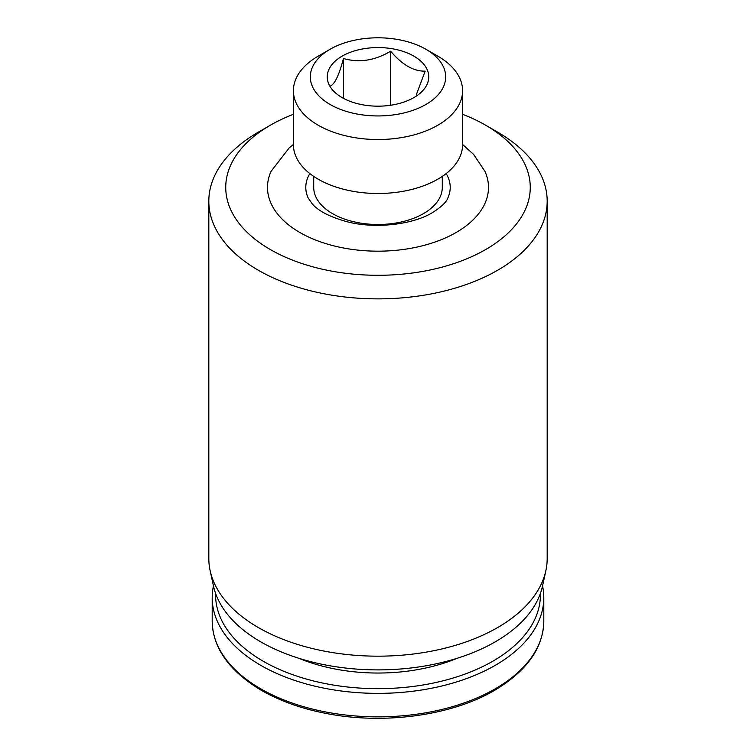 <?xml version="1.0" encoding="UTF-8"?>
<svg xmlns="http://www.w3.org/2000/svg" width="756" height="756" viewBox="0 0 756 756"><rect width="100%" height="100%" fill="white"/><g stroke="black" fill="none" stroke-linecap="round" stroke-linejoin="round"><path stroke-width="1.13" d="M390.644 105.254L390.644 51.2C402.126 64.78 413.636 71.423 425.174 71.14L416.433 94.443M343.47 97.94L343.47 58.495C359.091 63.041 374.815 60.603 390.644 51.2M330.826 85.73C335.012 83.67 339.227 74.598 343.47 58.495M413.891 97.59A50.756 29.304 180 0 1 342.109 97.59A50.756 29.304 180 0 1 342.109 56.152A50.756 29.304 180 0 1 413.891 56.152A50.756 29.304 180 0 1 413.891 97.59M425.855 104.498A67.671 39.066 180 0 1 330.145 104.498A67.671 39.066 180 0 1 330.145 49.244A67.671 39.066 180 0 1 425.855 49.244A67.671 39.066 180 0 1 425.855 104.498M425.855 49.244L437.818 56.152A84.587 48.838 180 0 1 462.587 90.682A84.587 48.838 180 0 1 437.818 125.222A84.587 48.838 180 0 1 345.624 135.806A84.587 48.838 180 0 1 293.413 90.682A84.587 48.838 180 0 1 318.181 56.152L330.145 49.244M462.587 90.682L462.587 144.661A84.587 48.838 180 0 1 437.818 179.191A84.587 48.838 180 0 1 345.624 189.775A84.587 48.838 180 0 1 293.413 144.661L293.413 90.682M442.288 176.403L442.288 187.384A64.288 37.12 180 0 1 423.464 213.627A64.288 37.12 180 0 1 353.402 221.669A64.288 37.12 180 0 1 313.712 187.384L313.712 176.403M446.153 173.587A72.217 41.693 180 0 1 447.921 197.807C446.55 201.994 441.391 206.936 432.451 212.625C412.87 224.626 374.891 229.248 346.522 221.593C329.843 216.906 318.408 211.009 312.237 203.884L308.079 197.807A72.217 41.693 180 0 1 309.847 173.587M462.587 144.5L473.662 154.46L484.993 171.432A110.499 63.797 180 0 1 456.133 232.489A110.499 63.797 180 0 1 323.19 242.78A110.499 63.797 180 0 1 271.007 171.432L289.189 147.883L293.413 144.5M462.587 114.288A152.268 87.913 180 0 1 485.673 125.222A152.268 87.913 180 0 1 485.664 249.546A152.268 87.913 180 0 1 270.336 249.546A152.268 87.913 180 0 1 270.327 125.222A152.268 87.913 180 0 1 293.413 114.288M485.673 125.222L497.637 132.13A169.183 97.675 180 0 1 547.183 201.2A169.183 97.675 180 0 1 497.628 270.261A169.183 97.675 180 0 1 313.258 291.438A169.183 97.675 180 0 1 208.817 201.2A169.183 97.675 180 0 1 258.363 132.13L270.327 125.222M547.183 201.2L547.183 558.504A169.183 97.675 180 0 1 545.86 570.676A169.183 97.675 180 0 1 497.628 627.565A169.183 97.675 180 0 1 323.143 650.897A169.183 97.675 180 0 1 210.14 570.676A169.183 97.675 180 0 1 208.817 558.504L208.817 201.2M545.86 570.676L542.506 586.108A165.8 95.719 180 0 1 495.237 641.853A165.8 95.719 180 0 1 324.239 664.722A165.8 95.719 180 0 1 213.494 586.108L210.14 570.676M540.398 593.46A162.417 93.772 180 0 1 492.846 661.198A162.417 93.772 180 0 1 314.704 681.25A162.417 93.772 180 0 1 215.602 593.46M542.543 585.909A165.8 95.719 180 0 1 543.8 597.656A165.8 95.719 180 0 1 495.237 665.337A165.8 95.719 180 0 1 314.553 686.089A165.8 95.719 180 0 1 212.2 597.656A165.8 95.719 180 0 1 213.457 585.909M457.115 658.296A135.343 78.142 180 0 1 298.885 658.296M495.237 688.82A165.8 95.719 180 0 1 314.553 709.572A165.8 95.719 180 0 1 212.2 621.139C212.691 647.249 228.35 669.882 259.166 689.018C278.123 700.321 300.491 708.476 326.28 713.475C384.001 724.9 451.786 715.582 494.537 690.37C526.837 671.044 543.252 647.968 543.8 621.139A165.8 95.719 180 0 1 495.237 688.82M212.2 597.656L212.2 621.139M543.8 597.656L543.8 621.139"/></g></svg>
